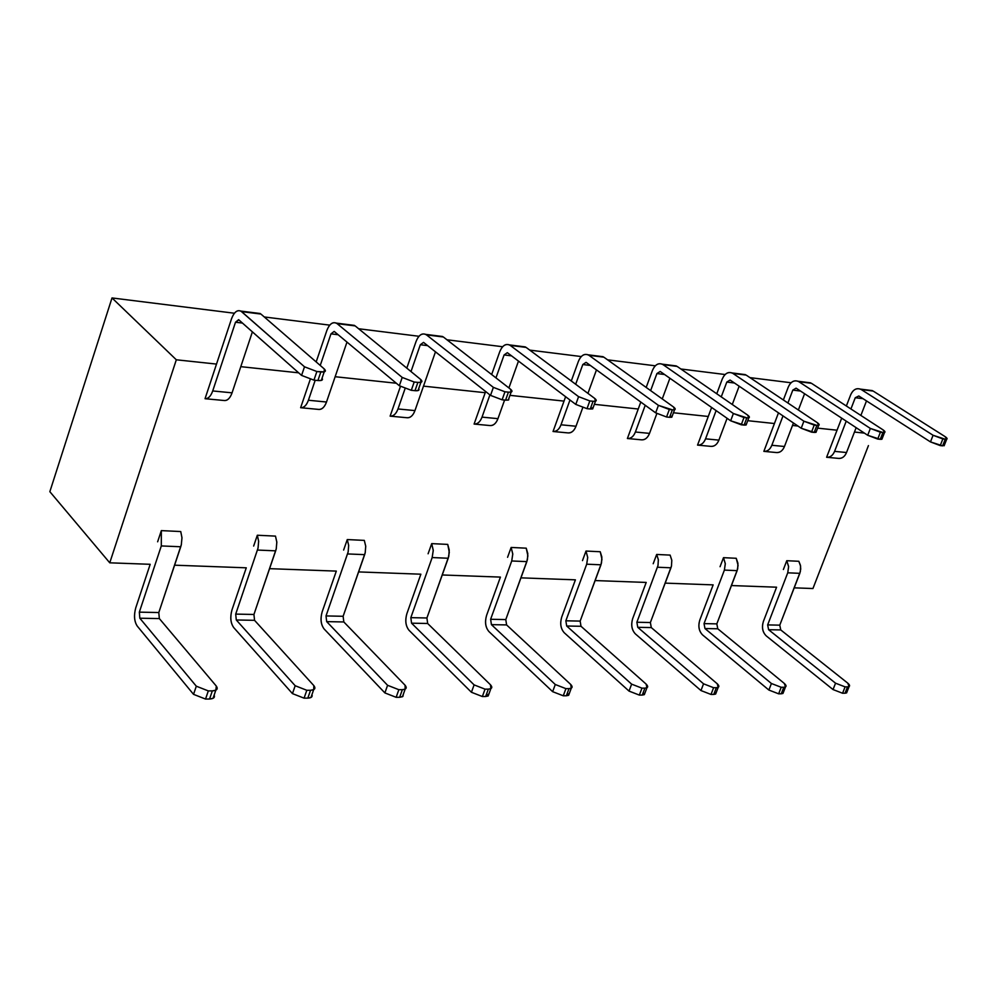 <?xml version="1.0" encoding="UTF-8"?>
<svg xmlns="http://www.w3.org/2000/svg" width="997" height="997" viewBox="0 0 997 997"><rect width="100%" height="100%" fill="white"/><g stroke="black" fill="none" stroke-linecap="round" stroke-linejoin="round"><path stroke-width="1.5" d="M112.013 297.941L49.85 491.683L109.757 562.819L176.319 359.792L112.013 297.941L176.319 359.792L216.511 364.079L205.046 398.713C208.174 398.95 210.728 396.357 212.71 390.949L235.504 322.23L238.869 319.875L301.58 375.408L304.496 366.796L241.61 311.625C237.722 309.195 234.37 311.55 231.553 318.704L216.511 364.079L231.553 318.704C233.996 312.248 237.112 309.706 240.875 311.089L304.496 366.796L316.872 371.52L320.835 371.956C325.346 372.23 326.505 371.233 324.287 368.952L260.927 314.055L241.61 311.625L260.927 314.055L257.126 313.133L260.927 314.055L324.287 368.952L324.212 371.856L316.872 371.52L304.496 366.796L301.58 375.408L238.619 319.688L235.504 322.23L212.71 390.949C210.865 396.183 208.311 398.775 205.046 398.713L216.511 364.079L176.319 359.792L109.757 562.819L49.85 491.683L112.013 297.941L234.395 313.232L112.013 297.941M240.788 366.659L298.676 372.828L240.788 366.659M335.142 376.716L396.332 383.234L335.142 376.716M423.501 386.138L485.215 392.706L485.639 391.522L474.098 424.061C477.438 424.323 480.08 422.005 482.025 417.12L489.913 394.899L482.025 417.12L497.952 418.665C496.02 423.526 493.378 425.819 490.026 425.557C493.515 425.669 496.17 423.376 497.952 418.665L504.594 400.059L497.952 418.665L482.025 417.12C480.23 421.856 477.588 424.161 474.098 424.061L485.215 392.706L423.501 386.138M509.953 395.348L564.028 401.106L565.611 396.719L553.048 431.502C556.438 431.763 559.093 429.533 561.012 424.797L569.972 400.021L561.012 424.797C559.23 429.383 556.575 431.614 553.048 431.502L564.028 401.106L509.953 395.348M594.349 404.333L638.242 409.019L640.797 402.065L627.4 438.506C630.827 438.78 633.481 436.611 635.388 432.013L645.233 405.281L635.388 432.013C633.631 436.462 630.964 438.63 627.4 438.506L638.242 409.019L594.349 404.333M673.449 412.77L708.269 416.472L711.634 407.461L697.551 445.111C701.003 445.397 703.67 443.291 705.552 438.83L716.12 410.602L705.552 438.83C703.807 443.154 701.14 445.248 697.551 445.111L708.269 416.472L673.449 412.77M747.725 420.684L774.432 423.526L778.483 412.845L763.852 451.367C767.316 451.641 769.983 449.61 771.84 445.273L783.006 415.911L771.84 445.273C770.12 449.473 767.466 451.504 763.852 451.367L774.432 423.526L747.725 420.684M792.49 425.457L797.949 426.031L792.49 425.457M817.615 428.137L837.044 430.206L841.68 418.154L826.613 457.274C830.09 457.561 832.744 455.592 834.576 451.367L846.229 421.145L834.576 451.367C832.881 455.455 830.227 457.424 826.613 457.274L837.044 430.206L817.615 428.137M854.454 432.05L864.424 433.122L854.454 432.05M791.057 382.761L749.968 377.626L791.057 382.761M725.106 374.523L680.876 368.99L725.106 374.523M655.278 365.799L607.597 359.842L655.278 365.799M581.251 356.552L529.781 350.121L581.251 356.552M502.625 346.732L446.955 339.778L502.625 346.732M418.952 336.276L358.646 328.748L418.952 336.276M329.733 325.134L264.28 316.959L329.733 325.134M812.941 588.529L794.21 587.844L812.941 588.529L817.328 577.226L812.941 588.529M776.576 587.196L731.449 585.551L776.576 587.196L763.366 621.492L776.576 587.196M713.154 584.878L665.186 583.12L713.154 584.878L699.782 620.109L713.154 584.878M646.206 582.435L595.134 580.566L646.206 582.435L632.659 618.651L646.206 582.435M575.406 579.843L520.945 577.849L575.406 579.843L561.697 617.106L575.406 579.843M500.419 577.101L442.244 574.97L500.419 577.101L486.561 615.473L500.419 577.101M420.871 574.197L358.621 571.917L420.871 574.197L406.851 613.741L420.871 574.197M336.313 571.107L269.589 568.664L336.313 571.107L322.143 611.896L336.313 571.107M246.271 567.816L174.6 565.187L246.271 567.816L231.965 609.94L246.271 567.816M150.186 564.302L109.757 562.819L150.186 564.302L135.754 607.846L150.186 564.302M868.437 445.597L817.328 577.226L868.437 445.597M406.801 368.117L416.098 341.373L406.801 368.117M491.658 374.536L499.771 351.654C502.176 345.822 505.404 343.579 509.455 344.912L526.117 347.405L522.067 346.495L526.117 347.405L594.711 398.414L526.117 347.405L510.24 345.411C506.04 343.118 502.55 345.199 499.771 351.654L491.658 374.536M571.293 381.004L578.41 361.325L571.293 381.004M316.174 361.923L326.879 330.418L316.174 361.923M646.181 387.434L652.449 370.423L646.181 387.434M716.756 393.765L722.277 378.997L716.756 393.765M783.368 399.971L788.253 387.11L783.368 399.971M846.366 406.003L850.69 394.775L846.366 406.003M196.309 686.198L139.829 618.215L139.331 612.146L161.302 545.932L161.34 530.616L157.626 541.807L161.34 530.616L161.302 545.932L139.331 612.146L139.829 618.215L196.309 686.198L208.311 690.909L212.324 690.884C216.922 690.56 218.256 688.964 216.324 686.098L159.333 618.576L216.324 686.098L215.813 690.198L212.324 690.884L209.557 699.022L205.544 699.059L193.543 694.348L196.309 686.198L193.543 694.348L137.225 626.054L193.543 694.348L205.544 699.059L208.311 690.909L196.309 686.198M135.754 607.846C133.723 615.336 134.209 621.405 137.225 626.054C134.246 621.38 133.76 615.311 135.754 607.846M224.375 400.532C227.652 400.595 230.22 398.027 232.064 392.83L212.71 390.949L232.064 392.83L252.391 331.851L232.064 392.83C230.083 398.202 227.515 400.769 224.375 400.532L205.046 398.713M242.483 323.078L235.504 322.23L242.483 323.078M317.906 380.542L313.943 380.131L301.58 375.408L313.943 380.131L316.872 371.52L313.943 380.131L317.906 380.542L320.835 371.956L317.906 380.542L321.296 380.43L322.056 378.187C323.252 380.044 321.869 380.829 317.906 380.542M493.365 387.372L426.467 334.867C422.354 332.537 418.89 334.705 416.098 341.373C418.516 335.353 421.719 333.01 425.694 334.369L443.378 336.998L439.39 336.089L443.378 336.998L510.589 389.254L443.378 336.998L426.467 334.867L493.365 387.372L504.968 391.784L508.42 392.157C512.296 392.382 513.019 391.41 510.589 389.254L511.125 392.07L508.42 392.157L505.566 400.158L502.114 399.797L490.524 395.385L493.365 387.372L490.524 395.385L423.787 342.582L490.524 395.385L502.114 399.797L504.968 391.784L493.365 387.372M400.408 386.524L390.126 416.148C393.416 416.397 396.033 414.004 397.99 408.957L405.019 388.755L397.99 408.957C396.183 413.842 393.553 416.235 390.126 416.148L400.408 386.524M411.001 371.557L420.323 344.738L423.513 342.395L420.323 344.738L411.001 371.557M346.981 342.083L326.505 402.015C324.536 407.2 321.944 409.667 318.704 409.418C322.081 409.505 324.686 407.025 326.505 402.015L346.981 342.083M351.268 324.997L355.169 325.907L420.659 379.458L355.169 325.907L351.268 324.997M435.477 351.829L414.951 410.602C413.007 415.624 410.378 418.005 407.075 417.743C410.515 417.843 413.144 415.462 414.951 410.602L397.99 408.957L414.951 410.602L435.477 351.829M518.477 361.088L508.906 387.933L518.477 361.088M578.584 396.656L510.24 345.411L578.584 396.656L589.825 400.931L593.053 401.28C596.667 401.479 597.215 400.52 594.711 398.414L595.496 401.193L593.053 401.28L590.249 409.007L587.009 408.67L575.78 404.408L578.584 396.656L575.78 404.408L507.598 352.863L575.78 404.408L587.009 408.67L589.825 400.931L578.584 396.656M495.958 377.875L504.096 354.944L507.323 352.689L504.096 354.944L511.536 355.854L504.096 354.944L495.958 377.875M658.419 405.355L588.953 355.306C584.678 353.063 581.164 355.069 578.41 361.325C580.79 355.667 584.03 353.511 588.143 354.82L603.883 357.188L673.548 407L603.883 357.188L588.953 355.306L658.419 405.355L672.364 409.817C675.729 410.004 676.128 409.057 673.548 407L674.57 409.742L672.364 409.817L669.598 417.307L666.569 416.995L655.652 412.845L658.419 405.355L655.652 412.845L586.336 362.534L655.652 412.845L666.569 416.995L669.336 409.493L658.419 405.355M575.68 384.256L582.809 364.528L586.049 362.36L582.809 364.528L575.68 384.256M402.215 377.439L337.111 323.639C333.098 321.246 329.683 323.514 326.879 330.418C329.309 324.187 332.475 321.744 336.363 323.115L355.169 325.907L337.111 323.639L402.215 377.439L414.191 382.013L417.88 382.399C422.067 382.661 422.99 381.677 420.659 379.458L420.908 382.312L417.88 382.399L415.001 390.687L411.3 390.301L399.336 385.739L402.215 377.439L399.336 385.739L334.406 331.602L399.336 385.739L411.3 390.301L414.191 382.013L402.215 377.439M310.229 379.433L300.633 407.711C303.848 407.96 306.44 405.48 308.409 400.246L315.202 380.256L308.409 400.246L326.505 402.015L308.409 400.246C306.578 405.305 303.985 407.798 300.633 407.711L310.229 379.433M320.236 365.45L330.979 333.858L334.145 331.428L330.979 333.858L338.145 334.73L330.979 333.858L320.236 365.45M596.468 369.887L587.943 393.379L596.468 369.887M582.722 407.723L576.004 426.242C574.085 430.953 571.431 433.184 568.028 432.91C571.568 433.034 574.222 430.804 576.004 426.242L561.012 424.797L576.004 426.242L582.722 407.723M733.381 413.518L663.03 364.628C658.705 362.422 655.179 364.354 652.449 370.423C654.805 364.939 658.057 362.846 662.22 364.154L677.113 366.398L747.6 415.064L677.113 366.398L663.03 364.628L733.381 413.518L746.84 417.843C749.981 418.005 750.23 417.082 747.6 415.064L748.822 417.768L746.84 417.843L744.098 425.096L730.651 420.784L733.381 413.518L730.651 420.784L660.45 371.632L730.651 420.784L741.257 424.797L743.986 417.531L733.381 413.518M650.63 390.612L656.911 373.563L660.164 371.47L656.911 373.563L650.63 390.612M803.894 421.195L732.895 373.414C728.52 371.245 724.981 373.115 722.277 378.997C724.62 373.688 727.872 371.669 732.072 372.94L746.167 375.084L817.291 422.653L746.167 375.084L732.895 373.414L803.894 421.195L816.892 425.383C819.833 425.532 819.958 424.622 817.291 422.653L818.699 425.32L816.892 425.383L814.188 432.424L801.214 428.249L803.894 421.195L801.214 428.249L730.34 380.218L801.214 428.249L811.508 432.137L814.213 425.096L803.894 421.195M721.255 396.881L726.801 382.075L730.053 380.056L726.801 382.075L721.255 396.881M669.897 378.249L662.257 398.925L669.897 378.249M656.824 413.618L649.521 433.383C647.626 437.957 644.959 440.113 641.532 439.839C645.096 439.964 647.763 437.82 649.521 433.383L635.388 432.013L649.521 433.383L656.824 413.618M870.356 428.436L798.871 381.714C794.472 379.595 790.933 381.39 788.253 387.11C790.571 381.938 793.824 379.994 798.036 381.253L811.433 383.284L882.981 429.819L811.433 383.284L798.871 381.714L870.356 428.436L882.918 432.499C885.66 432.636 885.685 431.738 882.981 429.819L884.551 432.436L882.918 432.499L880.251 439.328L867.702 435.278L870.356 428.436L867.702 435.278L796.354 388.319L867.702 435.278L877.721 439.066L880.388 432.224L870.356 428.436M787.917 403L792.814 390.114L796.067 388.157L792.814 390.114L787.917 403M739.151 386.188L732.284 404.483L739.151 386.188M727.1 418.291L718.887 440.126C717.017 444.562 714.351 446.644 710.898 446.369C714.5 446.506 717.155 444.425 718.887 440.126L705.552 438.83L718.887 440.126L727.1 418.291M933.08 435.278L861.283 389.565C856.872 387.484 853.332 389.216 850.69 394.775C852.971 389.752 856.224 387.87 860.448 389.117L873.173 391.061L945.019 436.574L873.173 391.061L861.283 389.565L933.08 435.278L945.243 439.216C947.823 439.328 947.748 438.456 945.019 436.574L946.739 439.154L945.243 439.216L942.626 445.846L930.475 441.908L933.08 435.278L930.475 441.908L858.803 395.983L930.475 441.908L940.233 445.597L942.85 438.954L933.08 435.278M850.927 408.969L855.264 397.728L858.803 395.983L855.264 397.728L850.927 408.969M804.579 393.74L798.373 410.004L804.579 393.74M793.438 422.977L784.465 446.494C782.608 450.818 779.941 452.837 776.476 452.551C780.09 452.688 782.745 450.681 784.465 446.494L771.84 445.273L784.465 446.494L793.438 422.977M866.493 400.919L860.872 415.437L866.493 400.919M856.149 427.676L846.528 452.526C844.696 456.726 842.041 458.682 838.577 458.396C842.191 458.545 844.845 456.589 846.528 452.526L834.576 451.367L846.528 452.526L856.149 427.676M798.834 561.286L800.591 566.146L800.342 571.63L779.779 625.156L780.751 629.93L847.762 683.144L780.751 629.93L779.779 625.156L799.818 573.337L800.716 569.125L800.454 565.361L798.834 561.286L786.77 560.713L783.38 569.511L786.77 560.713L788.627 566.695L787.742 572.814L788.615 566.508L786.77 560.713L798.834 561.286M703.546 683.817L637.756 627.325L636.871 622.253L658.02 565.424L658.332 559.604L656.674 554.457L653.197 563.741L656.674 554.457L658.356 559.753L657.983 565.573L636.871 622.253L637.756 627.325L703.546 683.817L713.603 687.706L716.345 687.693C719.373 687.432 719.66 686.123 717.217 683.755L651.278 627.574L717.217 683.755L718.226 687.307L716.345 687.693L713.765 694.423L711.023 694.448L700.978 690.56L703.546 683.817L700.978 690.56L635.313 633.843L700.978 690.56L711.023 694.448L713.603 687.706L703.546 683.817M632.659 618.651C630.827 624.882 631.712 629.942 635.313 633.843C631.762 629.93 630.877 624.857 632.659 618.651M600.231 551.74L601.852 556.999L601.503 562.956L580.154 621.094L581.002 626.278L646.131 684.092L581.002 626.278L580.154 621.094L600.954 564.801L601.964 559.217L600.231 551.74L585.999 551.054L582.485 560.613L585.999 551.054L587.707 557.535L586.697 564.19L587.694 557.335L585.999 551.054L600.231 551.74M670.121 555.105L671.791 560.227L671.48 566.009L650.38 622.527L651.278 627.574L637.756 627.325L651.278 627.574L650.38 622.527L636.871 622.253L650.38 622.527L670.944 567.804L657.472 567.231L670.944 567.804L671.442 566.159L671.816 560.376L670.121 555.105L656.674 554.457L670.121 555.105M631.637 684.154L566.695 626.016L565.847 620.807L586.697 564.19L600.954 564.801L586.697 564.19L565.847 620.807L580.154 621.094L565.847 620.807L566.695 626.016L581.002 626.278L566.695 626.016L631.637 684.154L641.968 688.154L644.872 688.142C648.1 687.868 648.524 686.522 646.131 684.092L646.953 687.718L644.872 688.142L642.255 695.071L639.351 695.096L629.032 691.095L631.637 684.154L629.032 691.095L564.227 632.734L629.032 691.095L639.351 695.096L641.968 688.154L631.637 684.154M561.697 617.106C559.84 623.524 560.675 628.721 564.227 632.734C560.713 628.708 559.878 623.499 561.697 617.106M526.229 548.176L527.799 553.597L527.401 559.716L505.791 619.586L506.588 624.92L570.695 684.441L506.588 624.92L505.791 619.586L526.84 561.623L527.887 555.865L526.229 548.176L511.137 547.453L507.573 557.298L511.137 547.453L512.782 554.12L511.723 560.975L512.77 553.921L511.137 547.453L526.229 548.176M295.187 685.737L236.289 619.984L235.703 614.102L258.073 547.964L258.634 541.197L257.326 535.239L253.649 546.057L257.326 535.239L258.647 541.383L258.024 548.138L235.703 614.102L236.289 619.984L295.187 685.737L306.814 690.285L310.553 690.26C314.828 689.949 315.937 688.404 313.868 685.649L254.547 620.321L313.868 685.649L313.681 689.65L310.553 690.26L307.811 698.124L304.073 698.162L292.457 693.613L295.187 685.737L292.457 693.613L233.709 627.562L292.457 693.613L304.073 698.162L306.814 690.285L295.187 685.737M231.965 609.94C229.958 617.18 230.544 623.05 233.709 627.562C230.581 623.038 230.008 617.155 231.965 609.94M180.744 531.551L181.965 537.67L181.342 544.611L158.81 612.532L159.333 618.576L139.829 618.215L159.333 618.576L158.81 612.532L139.331 612.146L158.81 612.532L180.744 546.767L161.302 545.932L180.744 546.767L181.304 544.798L181.977 537.857L180.744 531.551L161.34 530.616L180.744 531.551M275.484 536.112L276.817 542.032L276.269 548.749L253.936 614.464L254.547 620.321L236.289 619.984L254.547 620.321L253.936 614.464L235.703 614.102L253.936 614.464L275.671 550.843L257.475 550.057L275.671 550.843L276.219 548.936L276.83 542.218L275.484 536.112L257.326 535.239L275.484 536.112M387.584 685.3L326.68 621.63L326.019 615.934L348.165 551.889L348.663 545.347L347.268 539.564L343.629 550.045L347.268 539.564L348.676 545.521L348.127 552.064L326.019 615.934L326.68 621.63L387.584 685.3L398.85 689.7L402.352 689.675C406.327 689.376 407.225 687.893 405.056 685.213L343.815 621.954L405.056 685.213L405.168 689.126L402.352 689.675L399.647 697.289L396.145 697.314L384.879 692.915L387.584 685.3L384.879 692.915L324.125 628.982L384.879 692.915L396.145 697.314L398.85 689.7L387.584 685.3M322.143 611.896C320.174 618.913 320.835 624.608 324.125 628.982C320.884 624.583 320.224 618.888 322.143 611.896M364.304 540.386L365.725 546.132L365.226 552.637L343.13 616.283L343.815 621.954L326.68 621.63L343.815 621.954L343.13 616.283L326.019 615.934L343.13 616.283L364.653 554.656L347.579 553.933L364.653 554.656L365.189 552.812L365.737 546.306L364.304 540.386L347.268 539.564L364.304 540.386M555.292 684.515L491.421 624.645L490.624 619.274L511.723 560.975L526.84 561.623L511.723 560.975L490.624 619.274L505.791 619.586L490.624 619.274L491.421 624.645L506.588 624.92L491.421 624.645L555.292 684.515L565.922 688.64L569.013 688.615C572.465 688.341 573.026 686.945 570.695 684.441L571.293 688.154L569.013 688.615L566.358 695.769L563.28 695.794L552.65 691.669L555.292 684.515L552.65 691.669L488.916 631.55L552.65 691.669L563.28 695.794L565.922 688.64L555.292 684.515M486.561 615.473C484.654 622.078 485.439 627.437 488.916 631.55C485.489 627.412 484.704 622.053 486.561 615.473M447.728 544.399L449.223 549.97L448.787 556.289L426.915 617.978L427.663 623.486L490.487 684.814L427.663 623.486L426.915 617.978L448.214 558.245L449.298 552.326L447.728 544.399L431.701 543.627L428.099 553.784L431.701 543.627L433.259 550.494L432.162 557.56L433.259 550.294L431.701 543.627L447.728 544.399M474.098 684.889L411.562 623.187L410.826 617.654L432.162 557.56L448.214 558.245L432.162 557.56L410.826 617.654L426.915 617.978L410.826 617.654L411.562 623.187L427.663 623.486L411.562 623.187L474.098 684.889L485.041 689.151L488.331 689.126C492.032 688.84 492.742 687.407 490.487 684.814L490.86 688.628L488.331 689.126L485.651 696.504L482.361 696.529L471.431 692.267L474.098 684.889L471.431 692.267L409.032 630.303L471.431 692.267L482.361 696.529L485.041 689.151L474.098 684.889M406.851 613.741C404.919 620.545 405.642 626.066 409.032 630.303C405.679 626.041 404.956 620.52 406.851 613.741M736.222 558.283L737.93 563.268L737.668 568.901L716.831 623.873L717.765 628.783L784.315 683.443L717.765 628.783L716.831 623.873L737.132 570.645L738.079 565.361L736.222 558.283L723.498 557.672L720.058 566.707L723.498 557.672L725.305 563.803L724.383 570.097L725.293 563.617L723.498 557.672L736.222 558.283M835.548 683.194L768.612 629.718L767.653 624.907L787.742 572.814L799.818 573.337L787.742 572.814L767.653 624.907L779.779 625.156L767.653 624.907L768.612 629.718L780.751 629.93L768.612 629.718L835.548 683.194L845.095 686.871L847.537 686.858C850.204 686.609 850.279 685.375 847.762 683.144L849.108 686.534L847.537 686.858L845.02 693.214L842.577 693.239L833.043 689.563L835.548 683.194L833.043 689.563L766.232 635.887L833.043 689.563L842.577 693.239L845.095 686.871L835.548 683.194M763.366 621.492C761.583 627.4 762.543 632.198 766.232 635.887C762.593 632.173 761.633 627.375 763.366 621.492M771.416 683.506L704.966 628.546L704.032 623.611L724.383 570.097L737.132 570.645L724.383 570.097L704.032 623.611L716.831 623.873L704.032 623.611L704.966 628.546L717.765 628.783L704.966 628.546L771.416 683.506L781.199 687.282L783.779 687.257C786.633 687.008 786.807 685.737 784.315 683.443L785.511 686.908L783.779 687.257L781.237 693.8L778.657 693.825L768.874 690.049L771.416 683.506L768.874 690.049L702.549 634.89L768.874 690.049L778.657 693.825L781.199 687.282L771.416 683.506M699.782 620.109C697.975 626.178 698.897 631.101 702.549 634.89C698.947 631.076 698.025 626.153 699.782 620.109M214.156 695.071C215.115 697.476 213.582 698.797 209.557 699.022L213.046 698.336L214.156 695.071M427.638 345.635L420.323 344.738L427.638 345.635M508.881 398.339L508.694 399.884L505.566 400.158L508.271 400.059L508.881 398.339M418.703 388.618C419.7 390.263 418.466 390.949 415.001 390.687L418.017 390.587L418.703 388.618M593.227 407.412L590.249 409.007L592.679 408.92L593.227 407.412M590.349 365.45L582.809 364.528L590.349 365.45M672.29 415.886L669.598 417.307L671.791 417.22L672.29 415.886M664.525 374.486L656.911 373.563L664.525 374.486M746.529 423.85L744.098 425.096L746.092 425.009L746.529 423.85M734.453 383.01L726.801 382.075L734.453 383.01M816.393 431.315L814.188 432.424L816.007 432.349L816.393 431.315M800.504 391.048L792.814 390.114L800.504 391.048M882.258 438.344L880.251 439.328L881.896 439.253L882.258 438.344M862.978 398.663L855.264 397.728L862.978 398.663M944.446 444.974L942.626 445.846L944.446 444.974M847.064 691.694L845.02 693.214L846.603 692.89L847.064 691.694M716.232 692.504L713.765 694.423L715.647 694.024L716.232 692.504M644.984 692.927L642.255 695.071L644.336 694.635L644.984 692.927M569.374 693.351L566.358 695.769L568.651 695.295L569.374 693.351M311.949 694.635C312.722 696.778 311.351 697.95 307.811 698.124L310.939 697.501L311.949 694.635M403.349 694.199L402.913 696.417L399.647 697.289L402.452 696.716L403.349 694.199M488.979 693.775L485.651 696.504L488.181 695.981L488.979 693.775M783.48 692.105L781.237 693.8L782.969 693.438L783.48 692.105M205.544 699.059L209.557 699.022L212.324 690.884L208.311 690.909L205.544 699.059M508.42 392.157L504.968 391.784L502.114 399.797L505.566 400.158L508.42 392.157M417.88 382.399L414.191 382.013L411.3 390.301L415.001 390.687L417.88 382.399M593.053 401.28L589.825 400.931L587.009 408.67L590.249 409.007L593.053 401.28M672.364 409.817L669.336 409.493L666.569 416.995L669.598 417.307L672.364 409.817M746.84 417.843L743.986 417.531L741.257 424.797L744.098 425.096L746.84 417.843M816.892 425.383L814.213 425.096L811.508 432.137L814.188 432.424L816.892 425.383M882.918 432.499L880.388 432.224L877.721 439.066L880.251 439.328L882.918 432.499M945.243 439.216L942.85 438.954L940.233 445.597L942.626 445.846L945.243 439.216M842.577 693.239L845.02 693.214L847.537 686.858L845.095 686.871L842.577 693.239M711.023 694.448L713.765 694.423L716.345 687.693L713.603 687.706L711.023 694.448M639.351 695.096L642.255 695.071L644.872 688.142L641.968 688.154L639.351 695.096M563.28 695.794L566.358 695.769L569.013 688.615L565.922 688.64L563.28 695.794M304.073 698.162L307.811 698.124L310.553 690.26L306.814 690.285L304.073 698.162M396.145 697.314L399.647 697.289L402.352 689.675L398.85 689.7L396.145 697.314M482.361 696.529L485.651 696.504L488.331 689.126L485.041 689.151L482.361 696.529M778.657 693.825L781.237 693.8L783.779 687.257L781.199 687.282L778.657 693.825M838.577 458.396L826.613 457.274M776.476 452.551L763.852 451.367M710.898 446.369L697.551 445.111M641.532 439.839L627.4 438.506M568.028 432.91L553.048 431.502M490.026 425.557L474.098 424.061M407.075 417.743L390.126 416.148M318.704 409.418L300.633 407.711M260.192 313.519L240.875 311.089M442.606 336.5L425.694 334.369M525.332 346.906L509.455 344.912M603.085 356.702L588.143 354.82M354.409 325.383L336.363 323.115M676.29 365.924L662.22 364.154M745.345 374.623L732.072 372.94M810.598 382.836L798.036 381.253M872.35 390.612L860.448 389.117M324.212 371.856L321.296 380.43M420.908 382.312L418.017 390.587M511.125 392.07L508.271 400.059M595.496 401.193L592.679 408.92M674.57 409.742L671.791 417.22M748.822 417.768L746.092 425.009M818.699 425.32L816.007 432.349M884.551 432.436L881.896 439.253M946.739 439.154L944.122 445.784M849.108 686.534L846.603 692.89M646.953 687.718L644.336 694.635M718.226 687.307L715.647 694.024M571.293 688.154L568.651 695.295M215.813 690.198L213.046 698.336M313.681 689.65L310.939 697.501M405.168 689.126L402.452 696.716M490.86 688.628L488.181 695.981M785.511 686.908L782.969 693.438"/></g></svg>
